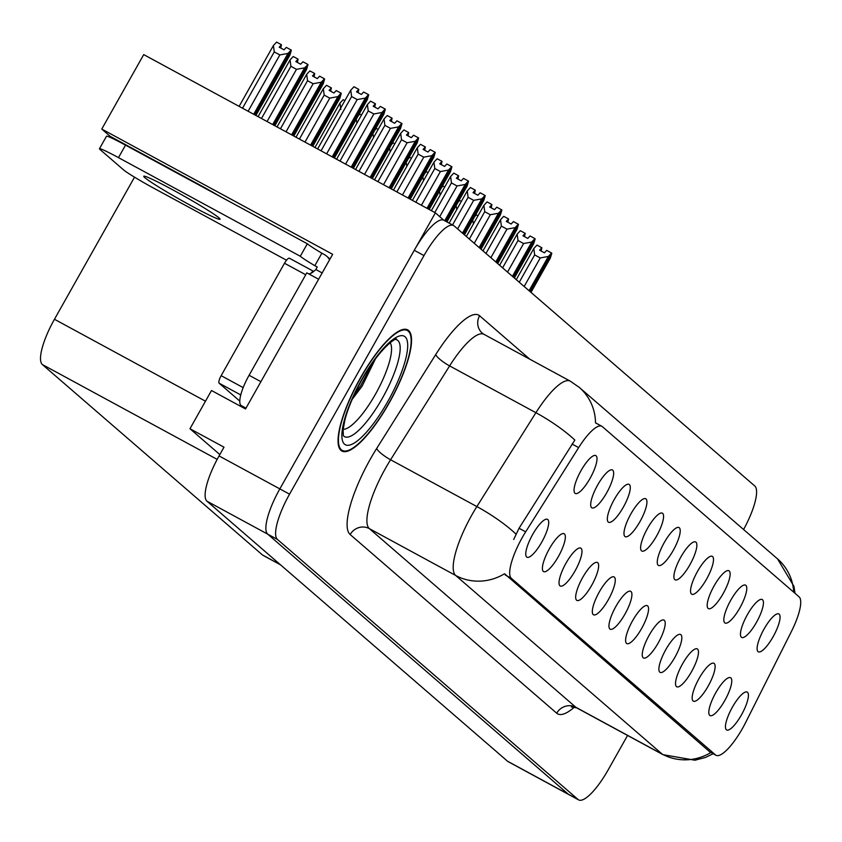 <?xml version="1.0" encoding="UTF-8"?>
<svg xmlns="http://www.w3.org/2000/svg" width="842" height="842" viewBox="0 0 842 842"><rect width="100%" height="100%" fill="white"/><g stroke="black" fill="none" stroke-linecap="round" stroke-linejoin="round"><path stroke-width="1.26" d="M221.225 197.06A45.963 2.621 -150.6 0 0 198.891 184.461L110.176 136.33L101.766 129.058L143.719 54.604L435.388 212.837L279.828 488.897A43.089 11.662 118.5 0 0 267.724 534.165L568.35 794.227A43.089 11.662 118.5 0 0 568.918 794.627A43.089 11.662 118.5 0 1 568.35 794.227L267.724 534.165A43.089 11.662 118.5 0 1 279.828 488.897L414.264 250.306A43.089 11.662 118.5 0 1 443.818 220.236L453.543 225.509A43.089 11.662 118.5 0 0 423.989 255.579L289.553 494.17A43.089 11.662 118.5 0 0 277.45 539.438L578.075 799.5A43.089 11.662 118.5 0 0 578.643 799.9A43.089 11.662 118.5 0 0 608.198 769.82L627.564 735.455M689.882 564.793A21.545 5.831 118.5 0 0 694.639 541.764A21.545 5.831 118.5 0 0 680.873 557.004A21.545 5.831 118.5 0 0 674.389 579.096A21.545 5.831 118.5 0 0 689.882 564.793M673.242 550.405A21.545 5.831 118.5 0 0 677.999 527.366A21.545 5.831 118.5 0 0 664.233 542.606A21.545 5.831 118.5 0 0 657.749 564.698A21.545 5.831 118.5 0 0 673.242 550.405M656.602 536.007A21.545 5.831 118.5 0 0 661.359 512.978A21.545 5.831 118.5 0 0 647.593 528.208A21.545 5.831 118.5 0 0 641.109 550.3A21.545 5.831 118.5 0 0 656.602 536.007M708.154 686.135A21.545 5.831 118.5 0 0 712.9 663.107A21.545 5.831 118.5 0 0 699.134 678.336A21.545 5.831 118.5 0 0 692.65 700.428A21.545 5.831 118.5 0 0 708.154 686.135M658.223 642.951A21.545 5.831 118.5 0 0 662.98 619.912A21.545 5.831 118.5 0 0 649.214 635.152A21.545 5.831 118.5 0 0 642.73 657.244A21.545 5.831 118.5 0 0 658.223 642.951M773.093 636.773A21.545 5.831 118.5 0 0 777.85 613.744A21.545 5.831 118.5 0 0 764.083 628.985A21.545 5.831 118.5 0 0 757.6 651.077A21.545 5.831 118.5 0 0 773.093 636.773M674.863 657.339A21.545 5.831 118.5 0 0 679.62 634.31A21.545 5.831 118.5 0 0 665.854 649.55A21.545 5.831 118.5 0 0 659.37 671.642A21.545 5.831 118.5 0 0 674.863 657.339M724.794 700.533A21.545 5.831 118.5 0 0 729.54 677.505A21.545 5.831 118.5 0 0 715.774 692.734A21.545 5.831 118.5 0 0 709.29 714.826A21.545 5.831 118.5 0 0 724.794 700.533M606.672 492.823A21.545 5.831 118.5 0 0 611.429 469.783A21.545 5.831 118.5 0 0 597.662 485.024A21.545 5.831 118.5 0 0 591.179 507.116A21.545 5.831 118.5 0 0 606.672 492.823M591.663 585.369A21.545 5.831 118.5 0 0 596.41 562.33A21.545 5.831 118.5 0 0 582.643 577.57A21.545 5.831 118.5 0 0 576.16 599.662A21.545 5.831 118.5 0 0 591.663 585.369M739.813 607.987A21.545 5.831 118.5 0 0 744.56 584.958A21.545 5.831 118.5 0 0 730.793 600.188A21.545 5.831 118.5 0 0 724.309 622.28A21.545 5.831 118.5 0 0 739.813 607.987M558.372 556.573A21.545 5.831 118.5 0 0 563.13 533.544A21.545 5.831 118.5 0 0 549.363 548.774A21.545 5.831 118.5 0 0 542.879 570.865A21.545 5.831 118.5 0 0 558.372 556.573M691.503 671.737A21.545 5.831 118.5 0 0 696.26 648.708A21.545 5.831 118.5 0 0 682.494 663.949A21.545 5.831 118.5 0 0 676.01 686.041A21.545 5.831 118.5 0 0 691.503 671.737M608.303 599.757A21.545 5.831 118.5 0 0 613.06 576.728A21.545 5.831 118.5 0 0 599.293 591.968A21.545 5.831 118.5 0 0 592.81 614.06A21.545 5.831 118.5 0 0 608.303 599.757M756.453 622.385A21.545 5.831 118.5 0 0 761.2 599.346A21.545 5.831 118.5 0 0 747.433 614.586A21.545 5.831 118.5 0 0 740.949 636.678A21.545 5.831 118.5 0 0 756.453 622.385M641.583 628.553A21.545 5.831 118.5 0 0 646.34 605.524A21.545 5.831 118.5 0 0 632.574 620.754A21.545 5.831 118.5 0 0 626.09 642.846A21.545 5.831 118.5 0 0 641.583 628.553M706.522 579.191A21.545 5.831 118.5 0 0 711.279 556.162A21.545 5.831 118.5 0 0 697.513 571.402A21.545 5.831 118.5 0 0 691.029 593.494A21.545 5.831 118.5 0 0 706.522 579.191M624.943 614.155A21.545 5.831 118.5 0 0 629.7 591.126A21.545 5.831 118.5 0 0 615.934 606.356A21.545 5.831 118.5 0 0 609.45 628.458A21.545 5.831 118.5 0 0 624.943 614.155M575.012 570.971A21.545 5.831 118.5 0 0 579.77 547.942A21.545 5.831 118.5 0 0 566.003 563.172A21.545 5.831 118.5 0 0 559.52 585.264A21.545 5.831 118.5 0 0 575.012 570.971M723.162 593.589A21.545 5.831 118.5 0 0 727.92 570.56A21.545 5.831 118.5 0 0 714.153 585.79A21.545 5.831 118.5 0 0 707.669 607.882A21.545 5.831 118.5 0 0 723.162 593.589M541.732 542.174A21.545 5.831 118.5 0 0 546.49 519.146A21.545 5.831 118.5 0 0 532.723 534.386A21.545 5.831 118.5 0 0 526.239 556.478A21.545 5.831 118.5 0 0 541.732 542.174M639.962 521.608A21.545 5.831 118.5 0 0 644.719 498.58A21.545 5.831 118.5 0 0 630.953 513.809A21.545 5.831 118.5 0 0 624.469 535.912A21.545 5.831 118.5 0 0 639.962 521.608M623.322 507.21A21.545 5.831 118.5 0 0 628.069 484.182A21.545 5.831 118.5 0 0 614.302 499.422A21.545 5.831 118.5 0 0 607.819 521.514A21.545 5.831 118.5 0 0 623.322 507.21M741.434 714.932A21.545 5.831 118.5 0 0 746.191 691.892A21.545 5.831 118.5 0 0 732.424 707.133A21.545 5.831 118.5 0 0 725.941 729.225A21.545 5.831 118.5 0 0 741.434 714.932M590.032 478.424A21.545 5.831 118.5 0 0 594.789 455.396A21.545 5.831 118.5 0 0 581.022 470.625A21.545 5.831 118.5 0 0 574.539 492.717A21.545 5.831 118.5 0 0 590.032 478.424M742.612 728.214A38.774 10.493 118.5 0 0 745.791 722.247L791.354 631.595A38.774 10.493 118.5 0 0 799.069 596.82L602.346 426.641A38.774 10.493 118.5 0 0 601.83 426.284A38.774 10.493 118.5 0 0 578.654 447.597L525.671 531.839A38.774 10.493 118.5 0 0 511.357 578.328L715.5 754.927A38.774 10.493 118.5 0 0 716.016 755.285A38.774 10.493 118.5 0 0 742.612 728.214M443.745 220.194L435.388 212.837M101.766 129.058L332.664 254.316L245.527 408.97L211.5 390.509L189.966 428.736L223.993 447.186L219.067 455.932A43.089 11.662 118.5 0 0 206.964 501.2L507.589 761.263A43.089 11.662 118.5 0 0 508.158 761.663L578.643 799.9M219.836 454.575L189.966 428.736M280.523 564.845L263.041 555.362A43.089 11.662 -61.5 0 1 262.472 554.962L42.353 364.544A43.089 11.662 -61.5 0 1 54.456 319.276L134.52 177.178M389.214 402.939A68.939 18.65 118.5 0 0 407.665 329.875A68.939 18.65 118.5 0 0 360.376 377.995A68.939 18.65 118.5 0 0 341.926 451.059A68.939 18.65 118.5 0 0 389.214 402.939M709.995 752.011L504.526 573.749A50.267 48.31 130.9 0 1 455.659 575.454A57.445 15.545 -61.5 0 1 471.794 515.093A57.445 15.545 -61.5 0 1 476.867 506.568L535.901 412.706A57.445 15.545 -61.5 0 1 570.234 381.131L483.95 334.316A57.445 15.545 118.5 0 0 449.617 365.902L390.583 459.764A57.445 15.545 118.5 0 0 385.51 468.278A57.445 15.545 118.5 0 0 369.364 528.639L575.917 707.322A57.445 15.545 118.5 0 0 576.675 707.848L571.381 706.933L572.907 706.133M595.515 422.884L596.283 423.358L595.515 422.884A50.267 48.31 -49.1 0 0 579.243 387.362L570.234 381.131M513.683 539.49L519.051 528.239L574.844 440.071A50.267 11.22 -147.8 0 0 535.901 412.706L449.617 365.902A14.367 3.2 32.2 0 1 435.724 354.577A71.812 19.429 -61.5 0 1 479.593 315.761L529.797 359.197M743.591 529.523A43.089 11.662 118.5 0 0 754.748 485.96L454.122 225.898A43.089 11.662 118.5 0 0 453.543 225.509M358.092 92.673L358.797 89.378L356.524 91.831L361.386 94.462L363.649 92.02L368.512 94.651L365.333 98.082L357.187 99.577L351.609 96.546L321.034 150.802M333.243 157.422L368.512 94.651M332.211 156.865L365.333 98.082M326.622 153.833L357.187 99.577M358.797 89.378L353.935 86.747L350.756 90.178L317.634 148.95M334.4 158.054L367.259 99.745L368.701 94.809L333.379 157.496M351.609 96.546L350.756 90.178M255.894 115.47L289.911 55.098L291.353 50.173L254.873 114.912M274.26 51.899L273.408 45.531L276.586 42.1L281.449 44.742L279.176 47.184L284.038 49.825L286.301 47.373L291.164 50.015L287.985 53.435L279.839 54.93L274.26 51.899L242.528 108.208M254.737 114.838L291.164 50.015M280.744 48.036L281.449 44.742M273.408 45.531L239.128 106.366M287.985 53.435L253.705 114.28M248.116 111.239L279.839 54.93M374.732 107.071L375.437 103.776L373.164 106.218L378.026 108.86L380.3 106.418L385.152 109.05L381.973 112.481L373.837 113.975L368.249 110.944L339.989 161.085M352.198 167.705L385.152 109.05M351.177 167.148L381.973 112.481M345.578 164.116L373.837 113.975M375.437 103.776L370.575 101.145L367.396 104.566L336.589 159.243M353.366 168.337L383.899 114.144L385.341 109.207L352.335 167.779M368.249 110.944L367.396 104.566M391.372 121.469L392.077 118.175L389.804 120.616L394.666 123.258L396.94 120.806L401.802 123.448L398.624 126.879L390.478 128.373L384.889 125.342L358.955 171.368M371.154 177.988L401.802 123.448M370.133 177.43L398.624 126.879M364.533 174.399L390.478 128.373M392.077 118.175L387.215 115.533L384.036 118.964L355.545 169.526M372.322 178.62L400.539 128.542L401.981 123.606L371.29 178.062M384.889 125.342L384.036 118.964M408.012 135.867L408.717 132.573L406.454 135.015L411.306 137.656L413.58 135.204L418.442 137.846L415.264 141.277L407.118 142.761L401.529 139.74L377.911 181.651M390.12 188.271L418.442 137.846M389.088 187.713L415.264 141.277M383.499 184.682L407.118 142.761M408.717 132.573L403.855 129.931L400.676 133.362L374.511 179.809M391.277 188.903L417.179 142.94L418.621 138.004L390.256 188.345M401.529 139.74L400.676 133.362M274.86 125.753L306.551 69.497L307.993 64.56L273.829 125.195M307.993 64.56L304.625 67.834L296.479 69.328L290.9 66.297L261.483 118.501M290.9 66.297L290.048 59.929L293.227 56.498L298.089 59.129L295.816 61.582L300.678 64.213L302.952 61.771L307.804 64.402M273.692 125.121L307.867 64.466M297.384 62.424L298.089 59.129M290.048 59.929L258.084 116.649M304.625 67.834L272.671 124.563M267.072 121.522L296.479 69.328M293.816 136.036L323.191 83.895L324.633 78.959L292.784 135.478M307.541 80.695L306.688 74.317L309.867 70.896L314.729 73.528L312.456 75.98L317.318 78.611L319.592 76.169L324.454 78.801L321.265 82.232L313.129 83.726L307.541 80.695L280.449 128.784M292.648 135.404L324.454 78.801M314.024 76.822L314.729 73.528M306.688 74.317L277.039 126.931M321.265 82.232L291.627 134.846M286.027 131.815L313.129 83.726M312.771 146.319L339.831 98.293L341.273 93.357L311.75 145.761M324.181 95.093L323.328 88.715L326.507 85.284L331.369 87.926L329.096 90.368L333.958 93.009L336.232 90.557L341.094 93.199L337.916 96.63L329.769 98.125L324.181 95.093L299.405 139.067M311.614 145.687L341.094 93.199M330.664 91.22L331.369 87.926M323.328 88.715L295.995 137.214M337.916 96.63L310.582 145.129M304.983 142.098L329.769 98.125M340.821 109.492L339.968 103.113L343.147 99.682L344.873 100.619M339.968 103.113L314.961 147.508M144.835 177.641A43.805 2.505 -150.6 0 0 185.903 202.848A43.805 2.505 -150.6 0 0 220.057 219.257A43.805 2.505 -150.6 0 0 218.962 217.857A43.805 2.505 -150.6 0 0 177.894 192.65A43.805 2.505 -150.6 0 0 143.74 176.252A43.805 2.505 -150.6 0 0 144.835 177.641M286.522 260.22L153.928 188.292A28.723 1.642 29.4 0 1 123.606 169.916L100.177 149.644A28.723 1.642 29.4 0 1 99.461 148.729A28.723 1.642 29.4 0 1 118.48 157.633L300.289 256.252L307.319 243.77A28.723 1.642 -150.6 0 0 321.855 253.2L324.286 254.516A14.367 13.798 130.9 0 1 326.643 256.147A14.367 13.798 130.9 0 1 329.59 259.789M300.289 256.252A28.723 1.642 29.4 0 0 314.813 265.693L317.245 267.009L315.834 269.503L322.17 272.945M99.461 148.729L106.502 136.236A28.723 1.642 29.4 0 1 125.521 145.14L307.319 243.77M260.904 381.679L249.085 375.279A28.723 7.767 118.5 0 0 241.023 405.455L244.317 408.307M314.813 265.693L321.855 253.2M318.623 279.249L306.804 272.84L249.085 375.279M308.74 273.892A28.723 7.767 118.5 0 0 315.834 269.503M390.12 342.736A49.699 13.451 -61.5 0 1 375.469 394.182A49.699 13.451 -61.5 0 1 343.136 429.346M352.188 399.34L362.155 386.11L375.585 358.597M389.057 402.813A68.223 18.461 -61.5 0 1 342.262 450.428A68.223 18.461 -61.5 0 1 360.523 378.121A68.223 18.461 -61.5 0 1 407.317 330.506A68.223 18.461 -61.5 0 1 389.057 402.813M313.624 271.377L289.522 258.305A7.178 1.947 118.5 0 0 289.427 258.231A7.178 1.947 118.5 0 0 284.501 263.251L221.151 375.669A7.178 1.947 118.5 0 0 219.141 383.215L239.791 401.087M289.427 258.231L313.729 271.419A7.178 1.947 118.5 0 0 313.729 271.419A7.178 1.947 118.5 0 0 310.908 273.313M373.648 361.25L360.692 385.668L354.187 394.877M424.652 150.255L425.357 146.961L423.094 149.413L427.957 152.044L430.22 149.602L435.082 152.244L431.904 155.665L423.758 157.159L418.169 154.128L396.866 191.934M409.075 198.565L435.082 152.244M408.044 198.007L431.904 155.665M402.455 194.965L423.758 157.159M425.357 146.961L420.495 144.329L417.316 147.76L393.467 190.092M410.233 199.186L433.819 157.328L435.261 152.402L409.212 198.638M418.169 154.128L417.316 147.76M441.292 164.653L441.997 161.359L439.735 163.811L444.597 166.442L446.86 164.001L451.722 166.632L448.544 170.063L440.398 171.558L434.809 168.526L415.822 202.227M428.031 208.848L451.722 166.632M427.01 208.29L448.544 170.063M421.41 205.248L440.398 171.558M441.997 161.359L437.135 158.728L433.956 162.148L412.422 200.375M429.199 209.479L450.47 171.726L451.901 166.79L428.168 208.921M434.809 168.526L433.956 162.148M457.943 179.051L458.637 175.757L456.375 178.199L461.237 180.841L463.5 178.399L468.363 181.03L465.184 184.461L457.038 185.956L451.459 182.925L434.788 212.51M445.776 221.288L468.363 181.03M444.744 220.73L465.184 184.461M439.756 216.615L457.038 185.956M458.637 175.757L453.775 173.115L450.596 176.546L431.378 210.658M446.934 221.92L467.11 186.124L468.552 181.188L445.913 221.362M451.459 182.925L450.596 176.546M358.239 115.743L359.787 114.08L361.513 115.017M356.955 123.09L356.24 119.301M374.89 130.142L376.427 128.479L378.153 129.405M373.606 137.488L372.89 133.689M391.53 144.54L393.077 142.866L394.793 143.803M390.246 151.876L389.53 148.087M474.583 193.45L475.277 190.155L473.015 192.597L477.877 195.239L480.14 192.786L485.003 195.428L481.824 198.859L473.678 200.343L468.099 197.323L452.522 224.951M463.405 233.929L485.003 195.428M462.5 233.15L481.824 198.859M457.585 228.908L473.678 200.343M475.277 190.155L470.425 187.513L467.247 190.945L449.123 223.109M464.426 234.813L483.75 200.522L485.255 195.639L463.521 234.034M468.099 197.323L467.247 190.945M491.223 207.848L491.928 204.553L489.655 206.995L494.517 209.626L496.78 207.185L501.643 209.826L498.464 213.247L490.318 214.742L484.739 211.71L469.331 239.065M480.045 248.327L501.643 209.826M479.14 247.548L498.464 213.247M474.235 243.306L490.318 214.742M491.928 204.553L487.065 201.912L483.887 205.343L466.342 236.476M481.066 249.211L500.39 214.91L501.895 210.037L480.161 248.432M484.739 211.71L483.887 205.343M507.863 222.235L508.568 218.941L506.295 221.393L511.157 224.025L513.431 221.583L518.283 224.214L515.104 227.645L506.968 229.14L501.379 226.109L485.971 253.453M496.685 262.725L518.283 224.214M495.78 261.946L515.104 227.645M490.875 257.694L506.968 229.14M508.568 218.941L503.705 216.31L500.527 219.741L482.982 250.874M497.706 263.609L517.03 229.308L518.472 224.372L496.801 262.83M501.379 226.109L500.527 219.741M524.503 236.634L525.208 233.339L522.935 235.781L527.797 238.423L530.071 235.981L534.933 238.612L531.755 242.043L523.608 243.538L518.019 240.507L502.611 267.851M513.325 277.123L534.933 238.612M512.42 276.344L531.755 242.043M507.515 272.092L523.608 243.538M525.208 233.339L520.345 230.708L517.167 234.129L499.622 265.272M514.346 278.007L533.67 243.706L535.175 238.823L513.441 277.228M518.019 240.507L517.167 234.129M541.143 251.032L541.848 247.737L539.585 250.179L544.437 252.821L546.711 250.369L551.573 253.01L548.395 256.442L540.248 257.936L534.659 254.905L519.251 282.249M529.965 291.521L551.573 253.01M529.071 290.732L548.395 256.442M524.156 286.49L540.248 257.936M541.848 247.737L536.986 245.096L533.807 248.527L516.262 279.66M530.986 292.395L550.31 258.105L551.815 253.221L530.092 291.616M534.659 254.905L533.807 248.527M408.17 158.938L409.717 157.265L411.433 158.201M406.886 166.274L406.17 162.485M424.81 173.326L426.357 171.663L428.073 172.599M423.526 180.672L422.81 176.883M441.45 187.724L442.997 186.061L444.713 186.987M440.166 195.07L439.45 191.271M458.09 202.122L459.637 200.459L461.363 201.385M456.806 209.458L456.09 205.669M474.73 216.52L476.277 214.847L478.003 215.784M473.446 223.856L472.73 220.067M507.589 761.263L578.075 799.5M206.964 501.2L277.45 539.438M219.067 455.932L289.553 494.17M42.353 364.544L217.173 459.385M262.472 554.962L280.26 564.614M54.456 319.276L205.48 401.202M578.654 447.597L572.034 444.008M525.671 531.839L519.051 528.239M511.357 578.328L505.295 575.044M715.5 754.927L709.438 751.643M574.539 707.017A71.812 19.429 -61.5 0 1 556.72 713.216L350.177 534.544A14.367 13.798 130.9 0 1 369.364 528.639L455.659 575.454L662.201 754.127A50.267 48.31 -49.1 0 0 710.911 752.516M350.177 534.544A71.812 19.429 -61.5 0 1 370.354 459.09A71.812 19.429 -61.5 0 1 376.69 448.439L435.724 354.577M579.243 387.362L777.534 558.888A50.267 48.31 130.9 0 1 793.722 592.189M515.967 534.091A50.267 11.22 -147.8 0 0 476.867 506.568L390.583 459.764A14.367 3.2 32.2 0 1 376.69 448.439M713.195 753.748L705.375 757.474L694.934 760.221L662.959 754.653A57.445 15.545 -61.5 0 1 662.201 754.127L575.917 707.322A14.367 13.798 130.9 0 0 556.72 713.216M423.989 255.579L414.264 250.306M483.95 334.316L482.35 333.222A14.367 13.798 130.9 0 1 479.593 315.761M241.023 405.455L245.99 408.149M118.48 157.633L125.521 145.14M395.687 339.494A55.025 14.893 -61.5 0 1 382.352 398.277A55.025 14.893 -61.5 0 1 343.452 435.777M387.709 401.645A61.75 16.714 -61.5 0 1 344.525 444.187A61.75 16.714 -61.5 0 1 361.881 379.289A61.75 16.714 -61.5 0 1 405.055 336.758A61.75 16.714 -61.5 0 1 387.709 401.645M221.151 375.669L243.18 387.625M219.141 383.215L240.77 394.951M284.501 263.251L305.73 274.755M601.83 426.284L595.515 422.852M716.016 755.285L709.964 752.001M777.534 558.888L793.922 586.295L795.016 593.315M662.959 754.653L576.675 707.848M326.643 256.147L330.001 259.052M343.378 435.682L343.094 429.852L344.936 419.811C348.146 407.696 353.861 394.267 362.06 379.521C383.868 341.284 399.876 336.779 395.74 339.484L395.561 339.473M342.262 450.428L339.905 449.154M407.317 330.506L404.96 329.222"/></g></svg>
